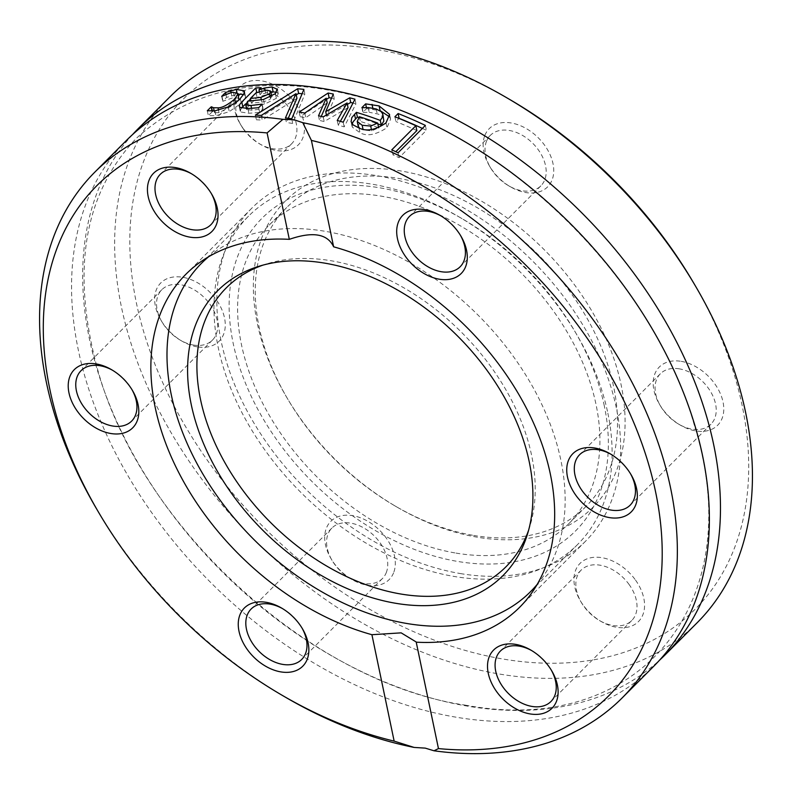 <?xml version="1.0" encoding="UTF-8"?>
<svg xmlns="http://www.w3.org/2000/svg" width="792" height="792" viewBox="0 0 792 792"><rect width="100%" height="100%" fill="white"/><g stroke="black" fill="none" stroke-linecap="round" stroke-linejoin="round"><path stroke-width="0.59" stroke-dasharray="3.96 2.97" d="M473.666 535.432A211.504 144.312 -135.1 0 0 586.12 506.326A211.504 144.312 -135.1 0 0 538.303 254.786A211.504 144.312 -135.1 0 0 286.645 207.573A211.504 144.312 -135.1 0 0 287.496 398.663A211.504 144.312 -135.1 0 0 395.03 505.94A211.504 144.312 -135.1 0 0 473.666 535.432M477.487 537.233A217.008 148.064 44.9 0 1 396.792 506.969A217.008 148.064 44.9 0 1 286.457 396.901A217.008 148.064 44.9 0 1 354.559 169.34A217.008 148.064 44.9 0 1 614.424 360.241A217.008 148.064 44.9 0 1 477.487 537.233M509.87 99.574A361.32 246.53 -135.1 0 0 129.819 238.055A361.32 246.53 -135.1 0 0 502.92 659.013A361.32 246.53 -135.1 0 0 693.574 282.833M484.892 135.313A41.224 28.126 44.9 0 1 528.462 129.908A41.224 28.126 44.9 0 1 552.568 178.596A41.224 28.126 44.9 0 1 510.385 186.793A41.224 28.126 44.9 0 1 489.426 165.884A41.224 28.126 44.9 0 1 484.892 135.313M635.55 580.14A41.224 28.126 44.9 0 1 639.629 620.294A41.224 28.126 44.9 0 1 601.207 621.522A41.224 28.126 44.9 0 1 580.249 600.613A41.224 28.126 44.9 0 1 587.387 558.736A41.224 28.126 44.9 0 1 635.55 580.14M197.238 346.846A41.224 28.126 44.9 0 1 181.903 341.095A41.224 28.126 44.9 0 1 160.944 320.196A41.224 28.126 44.9 0 1 173.884 276.962A41.224 28.126 44.9 0 1 223.245 313.226A41.224 28.126 44.9 0 1 197.238 346.846M393.555 572.883A41.224 28.126 44.9 0 1 351.945 579.487A41.224 28.126 44.9 0 1 330.987 558.578A41.224 28.126 44.9 0 1 354.915 516.097A41.224 28.126 44.9 0 1 393.555 572.883M681.219 361.35A41.224 28.126 44.9 0 1 723.779 409.375A41.224 28.126 44.9 0 1 680.427 425.175A41.224 28.126 44.9 0 1 659.469 404.267A41.224 28.126 44.9 0 1 681.219 361.35M242.906 128.056A41.224 28.126 44.9 0 1 240.164 123.839A41.224 28.126 44.9 0 1 257.845 80.477A41.224 28.126 44.9 0 1 304.445 126.968A41.224 28.126 44.9 0 1 261.122 144.748A41.224 28.126 44.9 0 1 242.906 128.056M456.034 553.103A211.504 144.312 -135.1 0 0 568.488 523.997A211.504 144.312 -135.1 0 0 520.671 272.458A211.504 144.312 -135.1 0 0 269.013 225.255A211.504 144.312 -135.1 0 0 268.27 413.582A211.504 144.312 -135.1 0 0 456.034 553.103M697.138 622.76A372.329 254.044 44.9 0 1 499.178 674.002A372.329 254.044 44.9 0 1 168.627 428.383A372.329 254.044 44.9 0 1 169.943 96.842M132.531 134.6A372.329 254.044 -135.1 0 0 139.402 465.25A372.329 254.044 -135.1 0 0 467.181 706.078A372.329 254.044 -135.1 0 0 659.469 660.261M96.357 508.494A372.329 254.044 -135.1 0 0 285.665 697.336M126.859 140.026A372.329 254.044 -135.1 0 0 125.542 471.567A372.329 254.044 -135.1 0 0 456.093 717.196A372.329 254.044 -135.1 0 0 654.053 665.943M333.63 246.817L333.521 246.302M239.045 98.446L234.422 97.258L222.998 101.198A366.825 250.292 -135.1 0 0 222.7 101.257L226.571 97.376L238.154 94.149M243.659 94.396L245.243 95.624L245.48 96.941L243.54 100.802L241.293 103.306L229.244 111.652L215.919 115.721L208.345 115.642L212.216 111.761A366.825 250.292 44.9 0 1 212.513 111.712L214.533 112.622L219.028 112.692L235.818 103.811L238.808 99.941M214.186 110.969L214.533 112.622M221.978 96.297L222.998 101.198M221.681 96.347L222.7 101.257M225.977 94.525L226.571 97.376M231.125 92.842L231.7 95.575M212.395 111.118L212.513 111.712M212.088 111.137L212.216 111.761M207.316 110.741L208.345 115.642M389.624 116.87L390.585 119.206L386.991 127.69C375.883 134.937 366.884 136.61 359.994 132.71L352.292 127.126L352.153 123.918M351.311 122.423L352.292 127.126M358.756 117.454A366.825 250.292 44.9 0 1 377.824 123.879M366.409 107.524L366.627 108.573L380.101 110.642M361.885 107.643L362.865 112.345L366.627 108.573M362.221 107.742L363.201 112.444A366.825 250.292 -135.1 0 0 362.865 112.345M368.201 107.544L369.181 112.256L363.201 112.444M383.882 119.216L381.655 115.969L378.299 114.107L369.181 112.256M359.538 128.165L363.162 129.987L371.695 130.838L378.645 127.799A366.825 250.292 -135.1 0 0 360.37 121.433L358.232 126.195M371.408 129.482L371.695 130.838M359.39 116.721L360.37 121.433M327.205 102.841L305.791 117.691A366.825 250.292 -135.1 0 0 300.148 116.731L326.482 99.376M348.054 107.623L324.185 121.532A366.825 250.292 -135.1 0 0 319.493 120.453L321.255 116.414M352.975 103.069A366.825 250.292 44.9 0 1 355.945 103.861L344.183 126.868A366.825 250.292 -135.1 0 0 338.214 125.156L340.342 121.344M331.541 98.149A366.825 250.292 44.9 0 1 334.293 98.703L326.7 116.325L347.381 104.376M354.964 99.178L355.945 103.861M343.203 122.186L344.183 126.868M337.234 120.473L338.214 125.156M326.413 114.989L326.7 116.325M323.215 116.87L324.185 121.532M333.313 94.05L334.293 98.703M318.523 115.8L319.493 120.453M299.178 112.078L300.148 116.731M304.821 113.048L305.791 117.691M422.374 128.423A366.825 250.292 44.9 0 1 426.403 130.324L399.099 157.697A366.825 250.292 -135.1 0 0 392.792 154.727L395.802 151.708M425.373 125.413L426.403 130.324M398.069 152.787L399.099 157.697M391.773 149.846L392.792 154.727M394.891 116.78L395.891 121.562L399.019 118.434M416.869 130.591A366.825 250.292 -135.1 0 0 395.891 121.562M250.52 98.98L256.786 92.704A366.825 250.292 44.9 0 1 262.132 92.436L259.964 94.604L270.854 91.724M245.609 103.901L248.361 101.148M276.566 92.219L278.19 93.545L276.358 98.327L264.478 104.198L248.658 105.94L247.995 106.603L247.064 109.633L251.965 110.197L262.835 108.87A366.825 250.292 44.9 0 1 263.142 108.87L259.627 112.405L248.876 113.266L240.798 112.009L240.224 110.524L241.54 108.098M246.51 108.544L247.064 109.633L246.837 108.544M277.428 89.912L278.358 94.04L277.388 89.387M271.775 96.109L270.626 95.139L267.963 94.852C268.755 94.04 265.122 94.921 257.083 97.495L251.401 103.188L261.825 102.138C267.706 100.673 270.597 99.436 270.508 98.436L271.785 96.436M256.093 92.743L257.083 97.495M250.935 100.96L251.401 103.188M261.904 104.435L262.835 108.87M247.668 101.198L248.658 105.94M262.162 104.178L263.142 108.87M263.488 99.495L264.478 104.198M258.647 107.702L259.627 112.405M265.082 90.239L265.597 92.733M259.33 91.585L259.964 94.604M261.142 87.694L262.132 92.436M261.251 115.414L262.231 120.087A366.825 250.292 -135.1 0 0 256.38 119.8L296.228 94.872M255.4 115.117L256.38 119.8M296.95 98.327L262.231 120.087M285.457 117.869L286.427 122.522L288.258 118.275M302.069 93.743A366.825 250.292 44.9 0 1 304.87 94.04L292.723 123.463A366.825 250.292 -135.1 0 0 286.427 122.522M303.9 89.377L304.87 94.04M291.753 118.82L292.723 123.463M460.31 573.557A235.739 160.845 -135.1 0 0 585.644 541.114A235.739 160.845 -135.1 0 0 532.343 260.756A235.739 160.845 -135.1 0 0 251.856 208.138A235.739 160.845 -135.1 0 0 251.024 418.047A235.739 160.845 -135.1 0 0 460.31 573.557M243.57 129.264A35.709 24.364 -135.1 0 0 259.36 143.718A35.709 24.364 -135.1 0 0 291.624 143.788A35.709 24.364 -135.1 0 0 289.11 107.87A35.709 24.364 -135.1 0 0 241.055 93.337A35.709 24.364 -135.1 0 0 241.204 125.611A35.709 24.364 -135.1 0 0 243.57 129.264M191.704 173.884A35.709 24.364 44.9 0 1 192.565 174.369A35.709 24.364 44.9 0 1 208.345 188.823A35.709 24.364 44.9 0 1 210.721 192.476A35.709 24.364 44.9 0 1 211.207 193.337M486.535 141.164A35.709 24.364 -135.1 0 0 490.456 167.647A35.709 24.364 -135.1 0 0 508.622 185.764A35.709 24.364 -135.1 0 0 540.887 185.823A35.709 24.364 -135.1 0 0 544.668 180.041A35.709 24.364 -135.1 0 0 529.096 139.986A35.709 24.364 -135.1 0 0 490.317 135.382A35.709 24.364 -135.1 0 0 486.535 141.164M440.966 215.919A35.709 24.364 44.9 0 1 441.817 216.404A35.709 24.364 44.9 0 1 459.974 234.521A35.709 24.364 44.9 0 1 460.469 235.373M679.348 368.854A35.709 24.364 -135.1 0 0 660.36 373.765A35.709 24.364 -135.1 0 0 660.498 406.029A35.709 24.364 -135.1 0 0 678.655 424.146A35.709 24.364 -135.1 0 0 691.941 429.125A35.709 24.364 -135.1 0 0 710.929 424.205A35.709 24.364 -135.1 0 0 711.048 392.406A35.709 24.364 -135.1 0 0 679.348 368.854M611.008 454.301A35.709 24.364 44.9 0 1 611.86 454.786A35.709 24.364 44.9 0 1 630.016 472.903A35.709 24.364 44.9 0 1 630.501 473.755M629.194 584.635A35.709 24.364 -135.1 0 0 581.14 570.111A35.709 24.364 -135.1 0 0 581.279 602.375A35.709 24.364 -135.1 0 0 583.654 606.029A35.709 24.364 -135.1 0 0 599.435 620.492A35.709 24.364 -135.1 0 0 631.709 620.562A35.709 24.364 -135.1 0 0 629.194 584.635M531.788 650.648A35.709 24.364 44.9 0 1 532.64 651.133A35.709 24.364 44.9 0 1 550.796 669.25A35.709 24.364 44.9 0 1 551.282 670.101M386.229 572.735A35.709 24.364 -135.1 0 0 370.656 532.679A35.709 24.364 -135.1 0 0 331.878 528.076A35.709 24.364 -135.1 0 0 328.096 533.857A35.709 24.364 -135.1 0 0 332.026 560.34A35.709 24.364 -135.1 0 0 350.183 578.457A35.709 24.364 -135.1 0 0 382.447 578.516A35.709 24.364 -135.1 0 0 386.229 572.735M282.526 608.612A35.709 24.364 44.9 0 1 283.378 609.097A35.709 24.364 44.9 0 1 301.544 627.214A35.709 24.364 44.9 0 1 302.029 628.066M193.416 345.045A35.709 24.364 -135.1 0 0 212.405 340.134A35.709 24.364 -135.1 0 0 212.533 308.335A35.709 24.364 -135.1 0 0 180.823 284.773A35.709 24.364 -135.1 0 0 161.835 289.694A35.709 24.364 -135.1 0 0 161.984 321.958A35.709 24.364 -135.1 0 0 180.14 340.065A35.709 24.364 -135.1 0 0 193.416 345.045M112.484 370.23A35.709 24.364 44.9 0 1 113.345 370.715A35.709 24.364 44.9 0 1 131.502 388.822A35.709 24.364 44.9 0 1 131.987 389.684M604.306 405.92A221.413 151.074 -135.1 0 0 574.616 330.947A221.413 151.074 -135.1 0 0 462.043 218.651A221.413 151.074 -135.1 0 0 229.809 290.902A221.413 151.074 -135.1 0 0 430.393 554.935A221.413 151.074 -135.1 0 0 604.306 405.92M607.85 413.177A232.432 158.588 44.9 0 1 577.615 544.48A232.432 158.588 44.9 0 1 301.059 492.604A232.432 158.588 44.9 0 1 248.51 216.166A232.432 158.588 44.9 0 1 458.509 216.592A232.432 158.588 44.9 0 1 576.685 334.481A232.432 158.588 44.9 0 1 607.85 413.177M537.174 584.407A232.432 158.588 -135.1 0 0 560.875 460.271A232.432 158.588 -135.1 0 0 410.632 263.172A232.432 158.588 -135.1 0 0 208.682 256.707M528.65 530.066A197.495 134.759 -135.1 0 0 529.917 526.195A197.495 134.759 -135.1 0 0 531.6 455.331A197.495 134.759 -135.1 0 0 266.904 263.825A197.495 134.759 -135.1 0 0 263.043 265.092M218.513 110.207L219.028 112.692M235.561 102.564L235.818 103.811M233.412 92.407L234.422 97.258M236.966 92.506L237.333 94.258M214.899 110.87L215.919 115.721M228.245 106.861L229.244 111.652M240.293 98.525L241.293 103.306M244.49 92.02L245.243 95.624M385.991 122.909L386.991 127.69M359.004 127.977L359.994 132.71M372.804 108.078L373.012 109.058M376.18 108.959L377.16 113.692M362.964 129.056L363.162 129.987M266.983 90.13L267.963 94.852M270.26 97.267L270.508 98.436M261.36 99.911L261.825 102.138M247.005 101.861L247.995 106.603M251.589 108.395L251.965 110.197M275.378 93.644L276.358 98.327M247.896 108.544L248.876 113.266M239.808 107.257L240.798 112.009M395.03 505.94L396.792 506.969M287.496 398.663L286.457 396.901M286.645 207.573L269.013 225.255M586.12 506.326L568.488 523.997M311.286 139.838L333.58 246.56M245.451 96.178L244.451 91.377M390.585 119.206L389.595 114.444M352.064 126.354L351.084 121.651M240.233 111.118L239.243 106.366M416.186 641.975L438.481 748.688M251.856 208.138L185.882 274.27M585.644 541.114L519.671 607.246M259.36 143.718L261.122 144.748M241.204 125.611L240.164 123.839M241.055 93.337L160.291 174.299M291.624 143.788L210.86 224.75M508.622 185.764L510.385 186.793M490.456 167.647L489.426 165.884M490.317 135.382L409.553 216.335M540.887 185.823L460.122 266.785M678.655 424.146L680.427 425.175M660.498 406.029L659.469 404.267M660.36 373.765L579.596 454.727M710.929 424.205L630.165 505.167M599.435 620.492L601.207 621.522M581.279 602.375L580.249 600.613M581.14 570.111L500.376 651.073M631.709 620.562L550.945 701.514M350.183 578.457L351.945 579.487M332.026 560.34L330.987 558.578M331.878 528.076L251.114 609.038M382.447 578.516L301.683 659.479M192.565 174.369L190.793 173.339M210.721 192.476L211.751 194.248M441.817 216.404L440.055 215.375M459.974 234.521L461.013 236.283M611.86 454.786L610.097 453.757M630.016 472.903L631.056 474.665M532.64 651.133L530.878 650.103M550.796 669.25L551.836 671.012M283.378 609.097L281.615 608.068M301.544 627.214L302.574 628.977M180.14 340.065L181.903 341.095M161.984 321.958L160.944 320.196M161.835 289.694L81.071 370.646M212.405 340.134L131.64 421.096M113.345 370.715L111.573 369.686M131.502 388.822L132.531 390.595M465.201 705.108C639.154 737.798 749.895 603.405 694.346 425.284C654.707 282.487 509.909 138.164 367.052 99.049C271.973 72.062 195.119 85.11 136.491 138.174C83.744 193.486 70.815 270.646 97.683 369.656C140.61 526.858 311.88 682.922 465.201 705.108M462.043 218.651L458.509 216.592M574.616 330.947L576.685 334.481M248.51 216.166L207.177 257.608M577.615 544.48L536.283 585.912M266.904 263.825L259.053 266.251M529.917 526.195L527.512 534.056"/><path stroke-width="1.19" d="M695.643 286.358L693.574 282.833A361.32 246.53 -135.1 0 0 509.87 99.574L506.335 97.515A372.329 254.044 44.9 0 1 695.643 286.358A372.329 254.044 44.9 0 1 697.138 622.76L665.141 654.836A372.329 254.044 -135.1 0 0 580.962 212.018A372.329 254.044 -135.1 0 0 137.947 128.918A372.329 254.044 -135.1 0 0 132.531 134.6M137.947 128.918L169.943 96.842A372.329 254.044 44.9 0 1 506.335 97.515M659.469 660.261A372.329 254.044 -135.1 0 0 665.141 654.836M282.13 695.277L285.665 697.336A372.329 254.044 -135.1 0 0 414.127 747.43L394.149 741.114A361.32 246.53 44.9 0 1 282.13 695.277A361.32 246.53 44.9 0 1 98.426 512.028A361.32 246.53 44.9 0 1 267.092 132.927L282.912 119.335A372.329 254.044 -135.1 0 0 94.862 172.102A372.329 254.044 -135.1 0 0 96.357 508.494L98.426 512.028M282.912 119.335L293.961 119.711L302.801 122.691L311.404 140.402A361.32 246.53 44.9 0 1 655.578 491.832A361.32 246.53 44.9 0 1 438.461 748.588L434.016 750.786A372.329 254.044 -135.1 0 0 622.057 698.019L654.053 665.943A372.329 254.044 -135.1 0 0 569.874 223.136A372.329 254.044 -135.1 0 0 126.859 140.026L94.862 172.102M434.016 750.786L425.245 748.123L414.127 747.43M622.057 698.019A372.329 254.044 -135.1 0 0 626.165 371.448A372.329 254.044 -135.1 0 0 302.801 122.691M261.251 115.414A372.329 254.044 -135.1 0 0 255.4 115.117L297.634 88.744A372.329 254.044 44.9 0 1 303.9 89.377L291.753 118.82A372.329 254.044 -135.1 0 0 285.457 117.869L295.98 93.664L261.251 115.414M277.428 89.912L277.21 88.853L275.378 93.644L263.488 99.495L247.668 101.198L246.074 104.9L250.975 105.484L261.845 104.168A372.329 254.044 44.9 0 1 262.162 104.178L258.647 107.702L247.896 108.544L239.808 107.257L239.243 106.366L239.907 104.188L241.788 101.98L255.786 87.942A372.329 254.044 44.9 0 1 261.142 87.694L258.974 89.862L264.607 88.001L272.102 86.932L277.388 89.387M246.609 109.019L245.619 104.287L246.837 108.544M398.119 113.543A372.329 254.044 44.9 0 1 425.373 125.413L398.069 152.787A372.329 254.044 -135.1 0 0 391.773 149.846L415.85 125.72A372.329 254.044 -135.1 0 0 394.891 116.78L398.119 113.543L399.118 118.325A366.825 250.292 44.9 0 1 422.374 128.423M354.964 99.178L343.203 122.186A372.329 254.044 -135.1 0 0 337.234 120.473L347.084 102.95L323.215 116.87A372.329 254.044 -135.1 0 0 318.523 115.8L326.235 98.188L304.821 113.048A372.329 254.044 -135.1 0 0 299.178 112.078L328.116 93.03A372.329 254.044 44.9 0 1 333.313 94.05L325.72 111.662L349.727 97.812A372.329 254.044 44.9 0 1 354.964 99.178M379.111 105.92L389.595 114.444L385.991 122.909C375.576 130.066 366.577 131.759 359.004 127.977L353.083 124.898L351.084 121.651L351.826 117.612L356.39 112.335A372.329 254.044 44.9 0 1 380.279 120.404L382.793 116.592L382.704 113.83L381.071 111.563L376.18 108.959L368.201 107.544L362.221 107.742A372.329 254.044 -135.1 0 0 361.885 107.643L365.647 103.871L379.111 105.92L380.101 110.642L389.624 116.87M213.513 107.742L218.018 107.841C222.146 107.861 227.75 104.91 234.818 99.01L238.045 93.624L233.412 92.407C232.907 91.951 229.096 93.248 221.978 96.297A372.329 254.044 -135.1 0 0 221.681 96.347L225.552 92.466L236.323 89.407L244.243 90.823L243.936 93.882L240.293 98.525C239.521 100.079 235.501 102.861 228.245 106.861L214.899 110.87L207.316 110.741L211.187 106.861A372.329 254.044 44.9 0 1 211.494 106.811L213.513 107.742L214.186 110.969M311.404 140.402L333.63 246.817C327.512 233.729 312.741 231.244 289.318 239.342L267.092 132.927M238.808 99.941L238.045 93.624M238.154 94.149L243.659 94.396M225.552 92.466L225.977 94.525M230.68 90.694L231.125 92.842M211.494 106.811L212.395 111.118M211.187 106.861L212.088 111.137M352.153 123.918L353.232 121.612L357.37 117.028A366.825 250.292 44.9 0 1 358.756 117.454M356.39 112.335L357.37 117.028M377.824 123.879A366.825 250.292 44.9 0 1 381.279 125.156L383.843 121.107L382.892 114.464M380.279 120.404L381.279 125.156M379.536 110.454L380.101 110.642M365.647 103.871L366.409 107.524M370.705 126.086L377.655 123.037A372.329 254.044 -135.1 0 0 359.39 116.721L357.242 121.483L362.172 125.255L370.705 126.086L371.408 129.482M358.192 126.017L357.222 121.394L358.232 126.195L359.538 128.165M358.212 126.106L357.242 121.483M377.655 123.037L378.635 127.769M321.255 116.414L327.205 102.841L326.235 98.188M340.342 121.344L348.054 107.623L347.084 102.95M347.381 104.376L350.707 102.475A366.825 250.292 44.9 0 1 352.975 103.069M326.482 99.376L329.086 97.673A366.825 250.292 44.9 0 1 331.541 98.149M349.727 97.812L350.707 102.475M325.72 111.662L326.413 114.989M328.116 93.03L329.086 97.673M415.85 125.72L416.869 130.591L395.802 151.708M241.54 108.098L245.609 103.901M248.361 101.148L250.52 98.98M270.854 91.724L276.566 92.219M271.785 96.436L270.626 91.04L266.983 90.13L256.093 92.743L250.411 98.446L250.935 100.96M250.411 98.446L260.845 97.426L269.527 93.733L270.785 91.407M264.607 88.001L265.082 90.239M255.786 87.942L256.737 92.496M258.974 89.862L259.33 91.585M295.98 93.664L296.95 98.327L288.258 118.275M296.228 94.872L298.604 93.406A366.825 250.292 44.9 0 1 302.069 93.743M297.634 88.744L298.604 93.406M394.149 741.114L371.913 634.699L401.158 632.857L416.186 641.975L438.461 748.588M416.226 642.173A235.739 160.845 -135.1 0 0 519.671 607.246A235.739 160.845 -135.1 0 0 526.541 408.474A235.739 160.845 -135.1 0 0 333.63 246.817M465.548 266.855A41.224 28.126 -135.1 0 0 461.013 236.283A41.224 28.126 -135.1 0 0 440.055 215.375A41.224 28.126 -135.1 0 0 397.871 223.572A41.224 28.126 -135.1 0 0 421.978 272.26A41.224 28.126 -135.1 0 0 465.548 266.855M496.534 691.495A41.224 28.126 -135.1 0 0 544.688 712.889A41.224 28.126 -135.1 0 0 551.836 671.012A41.224 28.126 -135.1 0 0 530.878 650.103A41.224 28.126 -135.1 0 0 492.446 651.331A41.224 28.126 -135.1 0 0 496.534 691.495M609.305 517.582A41.224 28.126 -135.1 0 0 631.056 474.665A41.224 28.126 -135.1 0 0 610.097 453.757A41.224 28.126 -135.1 0 0 566.735 469.557A41.224 28.126 -135.1 0 0 609.305 517.582M289.318 239.342A235.739 160.845 -135.1 0 0 185.882 274.27A235.739 160.845 -135.1 0 0 179.002 473.052A235.739 160.845 -135.1 0 0 371.913 634.699M209.019 190.03A41.224 28.126 -135.1 0 0 190.793 173.339A41.224 28.126 -135.1 0 0 147.47 191.12A41.224 28.126 -135.1 0 0 194.08 237.61A41.224 28.126 -135.1 0 0 211.751 194.248A41.224 28.126 -135.1 0 0 209.019 190.03M240.006 614.671A41.224 28.126 -135.1 0 0 278.645 671.458A41.224 28.126 -135.1 0 0 302.574 628.977A41.224 28.126 -135.1 0 0 281.615 608.068A41.224 28.126 -135.1 0 0 240.006 614.671M96.248 363.934A41.224 28.126 -135.1 0 0 70.24 397.554A41.224 28.126 -135.1 0 0 119.602 433.818A41.224 28.126 -135.1 0 0 132.531 390.595A41.224 28.126 -135.1 0 0 111.573 369.686A41.224 28.126 -135.1 0 0 96.248 363.934M211.207 193.337A35.709 24.364 44.9 0 1 210.86 224.75A35.709 24.364 44.9 0 1 168.369 216.77A35.709 24.364 44.9 0 1 160.291 174.299A35.709 24.364 44.9 0 1 191.704 173.884M460.469 235.373A35.709 24.364 44.9 0 1 463.904 261.004A35.709 24.364 44.9 0 1 460.122 266.785A35.709 24.364 44.9 0 1 417.632 258.816A35.709 24.364 44.9 0 1 409.553 216.335A35.709 24.364 44.9 0 1 440.966 215.919M630.501 473.755A35.709 24.364 44.9 0 1 630.165 505.167A35.709 24.364 44.9 0 1 611.177 510.088A35.709 24.364 44.9 0 1 579.467 486.526A35.709 24.364 44.9 0 1 579.596 454.727A35.709 24.364 44.9 0 1 611.008 454.301M551.282 670.101A35.709 24.364 44.9 0 1 550.945 701.514A35.709 24.364 44.9 0 1 502.89 686.991A35.709 24.364 44.9 0 1 500.376 651.073A35.709 24.364 44.9 0 1 531.788 650.648M302.029 628.066A35.709 24.364 44.9 0 1 301.683 659.479A35.709 24.364 44.9 0 1 262.904 654.875A35.709 24.364 44.9 0 1 247.332 614.82A35.709 24.364 44.9 0 1 251.114 609.038A35.709 24.364 44.9 0 1 282.526 608.612M131.987 389.684A35.709 24.364 44.9 0 1 131.64 421.096A35.709 24.364 44.9 0 1 89.15 413.127A35.709 24.364 44.9 0 1 81.071 370.646A35.709 24.364 44.9 0 1 100.059 365.736A35.709 24.364 44.9 0 1 112.484 370.23M208.682 256.707A232.432 158.588 -135.1 0 0 201.524 263.271A232.432 158.588 -135.1 0 0 254.074 539.698A232.432 158.588 -135.1 0 0 530.63 591.574A232.432 158.588 -135.1 0 0 537.174 584.407M263.043 265.092A197.495 134.759 -135.1 0 0 270.913 522.819A197.495 134.759 -135.1 0 0 528.65 530.066M529.224 461.726A201.584 137.541 -135.1 0 0 259.053 266.251A201.584 137.541 -135.1 0 0 263.142 530.61A201.584 137.541 -135.1 0 0 527.512 534.056A201.584 137.541 -135.1 0 0 529.224 461.726M218.018 107.841L218.513 110.207M234.818 99.01L235.561 102.564M236.323 89.407L236.966 92.506M244.243 90.823L244.49 92.02M354.509 114.216L355.489 118.909M372.022 104.356L372.804 108.078M362.172 125.255L362.964 129.056M269.527 93.733L270.26 97.267M260.845 97.426L261.36 99.911M250.975 105.484L251.589 108.395M272.102 86.932L273.091 91.644M241.788 101.98L242.778 106.742M207.177 257.608L201.524 263.271M536.283 585.912L530.63 591.574"/></g></svg>
